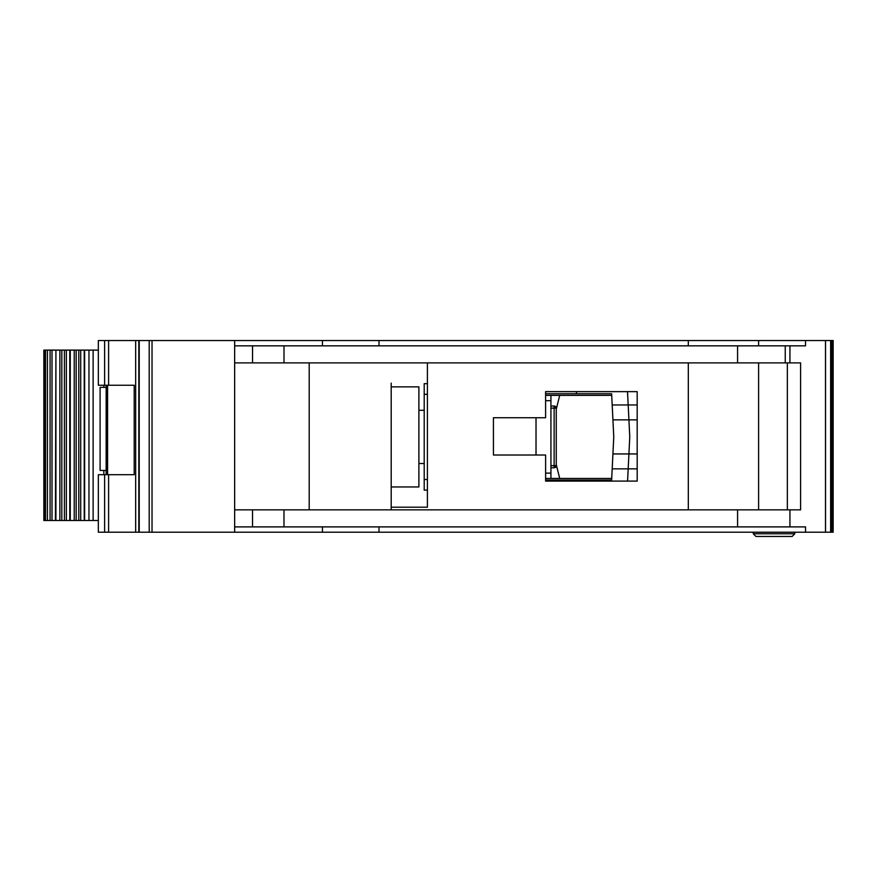<?xml version="1.0" encoding="UTF-8"?>
<svg xmlns="http://www.w3.org/2000/svg" width="877" height="877" viewBox="0 0 877 877"><rect width="100%" height="100%" fill="white"/><g stroke="black" fill="none" stroke-linecap="round" stroke-linejoin="round"><path stroke-width="1.32" d="M76.156 350.109L93.126 350.109L93.126 520.5L76.156 520.5L76.156 350.109L69.864 350.109M106.15 470.445L100.099 470.445L100.099 387.382L106.15 387.382M103.837 387.382L103.837 385.255M103.837 474.709L103.837 470.445M93.126 520.5L98.345 520.5M98.345 350.109L93.126 350.109M45.089 350.109L43.85 350.109L43.85 520.5L47.446 520.5L47.446 350.109L45.089 350.109L45.089 520.5M47.446 350.109L55.525 350.109M55.92 350.109L55.426 520.5L61.818 520.5L61.818 350.109L55.92 350.109L55.92 520.5M61.818 350.109L69.765 350.109L69.765 520.5L76.156 520.5M84.236 520.5L84.236 350.109M69.864 520.5L61.818 520.5M55.525 520.5L47.446 520.5M576.496 481.1L576.496 480.037L545.615 480.037L545.615 478.436L611.718 478.436M611.718 395.374L545.604 395.374L545.604 393.773L576.496 393.773L576.496 391.646M576.496 480.037L611.642 480.037L612.19 468.855L628.184 468.855L627.581 481.1L637.195 481.1L637.184 391.646L545.604 391.646L545.604 417.737L493.422 417.737L493.433 455.01L545.615 455.01L545.615 481.1L627.581 481.1M627.472 391.646L637.184 391.646L627.472 391.646L628.184 404.955L612.19 404.955L611.642 393.773L597.796 393.773M611.927 399.627L611.642 393.773L576.496 393.773M597.796 480.037L611.642 480.037L611.927 474.172M627.921 474.172L627.592 480.815M629.719 437.689L628.919 453.946L612.924 453.946L613.768 436.899L612.924 419.864L628.919 419.864L629.719 436.11A15.972 15.972 0 0 1 629.719 437.689M637.195 468.855L612.19 468.855L612.924 453.946M637.195 419.864L628.919 419.864L628.184 404.955L612.19 404.955L612.924 419.864M627.592 392.984L627.921 399.627M628.184 404.955L637.184 404.955M628.184 468.855L628.919 453.946L637.195 453.946M550.931 408.145L554.132 408.145L554.132 406.018A2.127 2.127 0 0 1 556.259 408.145L556.259 465.654L554.132 465.654L554.132 408.145L555.634 408.145A2.127 1.502 -90 0 0 554.132 406.018L550.931 406.018M550.931 467.781L554.132 467.781A2.127 2.127 0 0 0 555.634 467.167A2.127 2.127 -135 0 0 556.259 465.654M554.132 467.781L554.132 465.654L555.634 467.167M427.406 394.31L424.205 394.31L424.205 490.144L427.406 490.144M424.205 394.31L424.205 383.655L427.406 383.655M550.931 395.374L550.931 478.436M545.615 473.109L550.931 473.109M550.931 400.69L545.604 400.69M424.205 479.5L427.406 479.5M556.259 409.23L559.712 395.374M556.259 464.58L559.712 478.436M418.888 386.856L418.888 486.954L391.197 486.954L391.197 489.618L391.197 383.128L391.197 386.856L418.888 386.856M833.15 340.528L833.15 532.218L833.15 340.528L833.15 532.218L833.15 340.528L833.15 384.192L833.15 340.528L825.531 340.528L825.531 532.218L98.345 532.218L98.345 474.709L104.626 474.709L104.626 532.218M833.15 532.218L825.531 532.218M688.313 345.845L688.313 340.528L234.652 340.528L234.652 509.855L800.602 509.855L800.602 362.892L234.652 362.892L234.652 345.845L805.535 345.845L805.535 340.528L758.605 340.528L758.605 345.845M758.605 509.855L758.605 362.892M234.652 340.528L98.345 340.528L98.345 385.255L134.203 385.255L134.203 474.709L104.626 474.709M135.661 340.528L135.661 532.218M391.197 386.856L391.197 507.191L427.406 507.191L427.406 362.892M688.313 362.892L688.313 509.855M379.007 340.528L379.007 345.845M322.451 340.528L322.451 345.845M234.652 509.855L234.652 532.218M688.313 340.528L758.605 340.528M825.531 340.528L805.535 340.528M322.451 526.891L322.451 532.218M805.535 532.218L805.535 526.891L234.652 526.891M379.007 526.891L379.007 532.218M309.197 509.855L309.197 362.892M391.197 509.855L391.197 486.954M545.615 480.037L545.615 478.436M545.604 395.374L545.604 393.773M787.349 362.892L787.349 509.855M794.803 532.218L794.803 533.764L792.106 536.472L755.974 536.472L753.277 533.764L794.814 533.764L794.814 532.218M753.277 533.764L753.277 532.218M792.106 536.472L794.814 533.764M106.161 474.709L106.161 385.255L106.15 474.709M107.586 385.255L107.586 474.709M88.961 350.109L88.961 520.5M84.63 350.109L84.63 520.5M45.516 520.5L45.516 350.109M50.077 350.109L50.077 520.5M80.717 520.5L80.717 350.109M52.006 350.109L52.006 520.5M78.787 520.5L78.787 350.109M74.227 350.109L74.227 520.5M70.259 350.109L70.259 520.5M59.866 520.5L59.866 350.109M64.405 350.109L64.405 520.5M66.367 520.5L66.367 350.109M536.022 455.01L536.022 417.737M550.931 465.654L554.132 465.654M555.634 408.145L556.259 408.145M108.595 340.528L108.595 385.255M108.595 474.709L108.595 532.218M104.626 340.528L104.626 385.255M152.028 340.528L152.028 532.218M149.211 340.528L149.211 532.218M139.213 340.528L139.213 532.218M138.829 340.528L138.829 532.218M832.788 340.528L832.788 532.218M831.517 340.528L831.517 532.218M830.629 340.528L830.629 532.218M825.498 340.528L825.498 532.218M789.936 362.892L789.936 345.845M789.936 509.855L789.936 526.891M252.521 509.855L252.521 526.891M283.984 509.855L283.984 526.891M737.579 509.855L737.579 526.891M785.244 362.892L785.244 345.845M737.579 362.892L737.579 345.845M283.995 362.892L283.995 345.845M252.532 362.892L252.532 345.845M107.498 385.255L107.498 474.709M418.888 410.283L424.205 410.283M418.888 463.527L424.205 463.527"/></g></svg>
